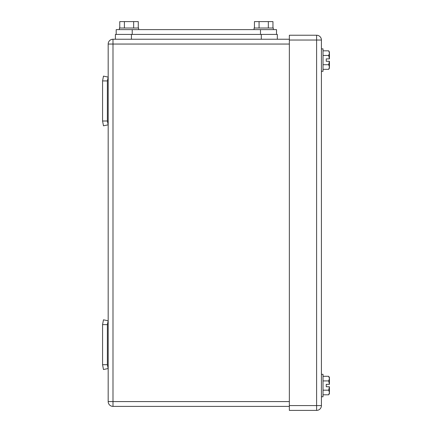 <?xml version="1.0" encoding="UTF-8"?>
<svg xmlns="http://www.w3.org/2000/svg" width="432" height="432" viewBox="0 0 432 432"><rect width="100%" height="100%" fill="white"/><g stroke="black" fill="none" stroke-linecap="round" stroke-linejoin="round"><path stroke-width="0.65" d="M107.379 324.621L102.568 324.621L103.469 319.815L108.178 320.803L107.379 324.621L107.379 364.705L102.568 364.705L103.469 369.517L108.178 368.528L107.379 364.705M102.568 324.621L102.568 364.705M107.379 80.924L102.568 80.924L103.469 76.113L108.178 77.101L107.379 80.924L107.379 121.003L102.568 121.003L103.469 125.815L108.178 124.826L107.379 121.003M102.568 80.924L102.568 121.003M112.99 39.236L112.99 44.048L108.178 44.048A4.811 4.811 0 0 1 112.99 39.236L131.425 39.236L131.425 34.425L115.393 34.425L115.393 39.236L289.354 39.236M108.178 44.048L108.178 401.582A4.811 4.811 0 0 0 112.99 406.393L289.354 406.393M323.023 64.708L328.72 64.708L329.432 67.019L329.432 68.094L328.72 69.336L329.432 67.019L329.432 61.279L326.225 61.279L326.225 58.876L329.384 58.876L328.72 55.453L323.023 55.453M328.72 55.453L329.432 53.136L329.432 52.061L328.72 50.825L329.432 53.136L329.432 58.876L326.225 58.876L326.225 61.279L329.384 61.279L328.72 64.708M323.023 390.177L328.72 390.177L329.432 392.494L329.432 393.563L328.72 394.805L329.432 392.494L329.432 386.753L326.225 386.753L326.225 384.345L329.384 384.345L328.72 380.921L323.023 380.921M328.72 380.921L329.432 378.605L329.432 377.53L328.72 376.294L329.432 378.605L329.432 384.345L326.225 384.345L326.225 386.753L329.384 386.753L328.72 390.177M321.419 40.036L316.607 40.036L316.607 35.23L289.354 35.23L316.607 35.23A4.811 4.811 0 0 1 321.419 40.036L321.419 405.589A4.811 4.811 0 0 1 316.607 410.4L289.354 410.4L289.354 40.036L316.607 40.036L316.607 410.4M289.354 35.23L289.354 40.036M116.197 29.619L116.197 34.425L116.197 29.619L276.523 29.619L276.523 34.425M119.767 28.015L119.767 21.6L133.65 21.6L133.65 28.015M138.278 28.015L138.278 21.6L133.65 21.6M124.394 21.6L124.394 28.015M138.64 29.619L138.64 28.015L119.399 28.015L119.399 29.619M254.443 28.015L254.443 21.6L268.326 21.6L268.326 28.015M272.954 28.015L272.954 21.6L268.326 21.6M259.07 21.6L259.07 28.015M273.316 29.619L273.316 28.015L254.081 28.015L254.081 29.619M261.295 34.425L261.295 39.236L277.328 39.236L277.328 34.425L131.425 34.425M328.72 376.294L323.023 376.294M328.72 394.805L323.023 394.805M321.419 396.77L323.023 396.77L323.023 374.328L321.419 374.328M328.72 50.825L323.023 50.825M328.72 69.336L323.023 69.336M321.419 71.302L323.023 71.302L323.023 48.854L321.419 48.854M289.354 401.582L108.178 401.582A4.811 4.811 0 0 0 112.99 406.393L112.99 44.048L289.354 44.048M321.419 405.589L289.354 405.589M260.491 34.425L260.491 29.619M132.23 34.425L132.23 29.619"/></g></svg>
